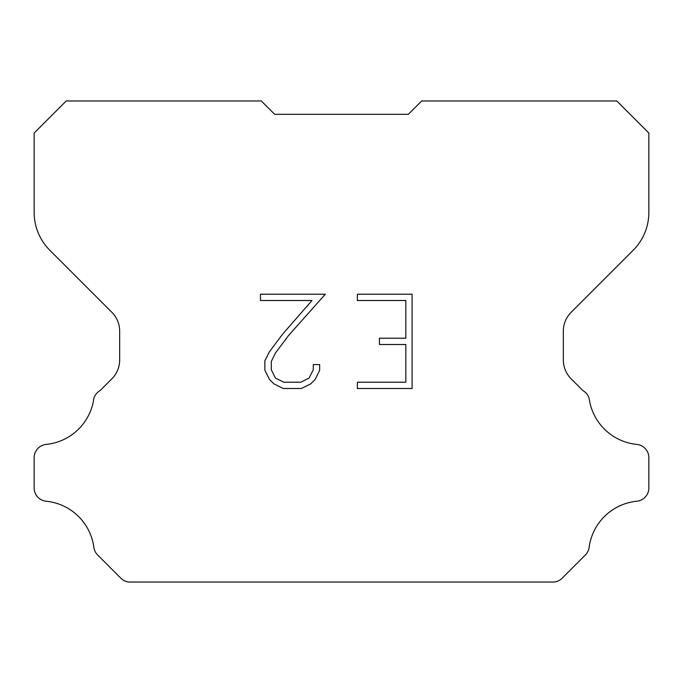 <?xml version="1.0" encoding="UTF-8"?>
<svg xmlns="http://www.w3.org/2000/svg" width="683" height="683" viewBox="0 0 683 683"><rect width="100%" height="100%" fill="white"/><g stroke="black" fill="none" stroke-linecap="round" stroke-linejoin="round"><path stroke-width="1.02" d="M405.822 382.215L405.822 344.497L379.424 344.497L379.424 338.213L405.822 338.213L405.822 300.494L357.388 300.494L357.388 294.211L412.105 294.211L412.105 388.499L357.388 388.499L357.388 382.215L405.822 382.215M319.67 364.594L319.67 370.246L315.187 379.449L310.517 384.025L301.314 388.499L283.206 388.499L274.054 383.957L269.392 379.355L264.85 370.152L264.85 360.82L269.392 351.796L282.711 334.055L311.994 300.494L260.488 300.494L260.488 294.211L325.313 294.211L288.602 335.447L275.531 352.872L271.296 361.478L271.296 369.751L275.403 378.049L283.752 382.215L300.819 382.215L309.109 378.032L313.284 369.751L313.284 364.594L319.67 364.594M408.314 114.326L421.676 100.964L616.775 100.964L648.85 133.04L648.85 212.456A53.453 53.453 0 0 1 633.192 250.251L571.15 312.293A26.722 26.722 0 0 0 563.33 331.187L563.33 359.932A26.722 26.722 0 0 0 571.15 378.834L582.949 390.625A13.361 13.361 0 0 1 589.13 398.309A53.453 53.453 0 0 0 636.812 444.411A13.361 13.361 0 0 1 648.85 457.712L648.85 487.935A13.361 13.361 0 0 1 636.812 501.237A53.453 53.453 0 0 0 589.13 547.348A13.361 13.361 0 0 1 585.331 555.023L562.152 578.202A13.361 13.361 0 0 1 554.203 582.036L128.797 582.036A13.361 13.361 0 0 1 120.848 578.202L97.669 555.023A13.361 13.361 0 0 1 93.87 547.348A53.453 53.453 0 0 0 46.188 501.237A13.361 13.361 0 0 1 34.15 487.935L34.15 457.712A13.361 13.361 0 0 1 46.188 444.411A53.453 53.453 0 0 0 93.87 398.309A13.361 13.361 0 0 1 100.051 390.625L111.85 378.834A26.722 26.722 0 0 0 119.67 359.932L119.67 331.187A26.722 26.722 0 0 0 111.85 312.293L49.808 250.251A53.453 53.453 0 0 1 34.15 212.456L34.15 133.04L66.225 100.964L261.324 100.964L274.686 114.326L408.314 114.326L274.686 114.326"/></g></svg>
